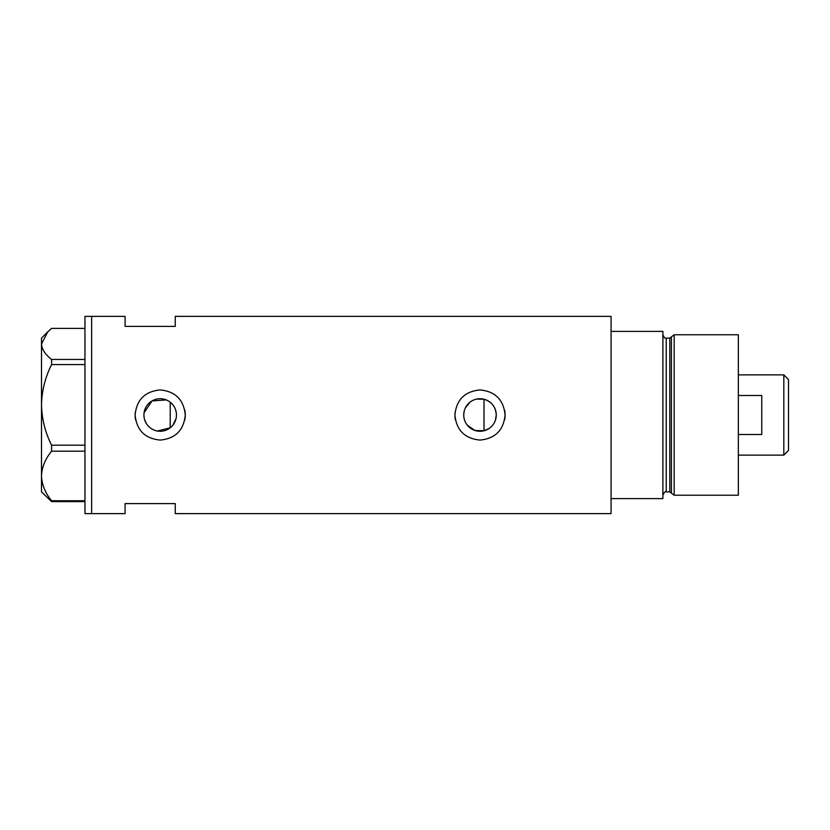 <?xml version="1.0" encoding="UTF-8"?>
<svg xmlns="http://www.w3.org/2000/svg" width="830" height="830" viewBox="0 0 830 830"><rect width="100%" height="100%" fill="white"/><g stroke="black" fill="none" stroke-linecap="round" stroke-linejoin="round"><path stroke-width="1.25" d="M488.912 428.612L484.014 430.76L474.864 430.438L467.373 425.261M466.294 423.767L465.391 422.159M464.157 418.683L463.835 416.857M176.043 418.662L172.827 425.24M495.375 420.291L496.267 415C495.759 406.949 491.682 401.699 484.014 399.24L476.555 399.106M463.731 415A16.268 16.268 0 0 0 479.999 431.268A16.268 16.268 0 0 0 496.267 415A16.268 16.268 0 0 0 479.999 398.732A16.268 16.268 0 0 0 463.731 415L464.157 411.317M143.932 415A16.268 16.268 0 0 0 160.19 431.268A16.268 16.268 0 0 0 176.458 415A16.268 16.268 0 0 0 160.19 398.732A16.268 16.268 0 0 0 143.932 415L144.088 417.283M144.565 419.503L146.412 423.632M147.74 425.458L149.317 427.087M151.091 428.477L153.052 429.618M157.358 431.019L170.223 427.803L170.223 402.197M135.238 412.531A25.076 25.076 0 0 0 135.114 415C136.597 430.231 144.949 438.593 160.19 440.076C175.421 438.614 183.783 430.251 185.266 415C183.783 399.759 175.431 391.397 160.2 389.924C144.96 391.407 136.597 399.759 135.114 415A25.076 25.076 0 0 0 135.601 419.907M184.779 419.918A25.076 25.076 0 0 0 184.789 410.093M455.048 412.531A25.076 25.076 0 0 0 454.923 415C456.396 430.231 464.759 438.593 479.989 440.076C495.22 438.614 503.582 430.251 505.076 415C503.592 399.759 495.23 391.397 480.01 389.924C464.759 391.407 456.396 399.759 454.923 415A25.076 25.076 0 0 0 455.411 419.907M504.588 419.918A25.076 25.076 0 0 0 504.588 410.093M175.244 326.398L175.244 316.365L611.067 316.365L611.067 498.591L662.89 498.591L662.89 331.409L611.067 331.409L611.067 513.635L175.244 513.635L175.244 503.603L125.091 503.603L125.091 513.635L91.653 513.635L91.653 316.365L91.653 513.635L84.961 513.635L84.961 316.365L125.091 316.365L125.091 326.398L175.244 326.398M166.311 399.925L152.056 400.921L144.088 412.738M172.827 404.76L173.906 406.254M175.514 409.543L176.043 411.327M465.391 407.841L470.008 402.166M473.142 400.247L474.864 399.562M84.961 501.6L51.585 501.6L51.585 500.739C45.235 492.989 41.873 484.73 41.5 475.964C41.832 467.321 45.194 459.063 51.585 451.188L51.585 445.191C45.235 432.586 41.873 419.15 41.5 404.895C41.832 390.837 45.194 377.401 51.585 364.588L51.585 359.452C45.204 354.535 41.842 349.357 41.5 343.931L47.808 331.793L51.585 328.4L84.961 328.4M47.808 331.793L41.5 338.101L41.5 491.9L51.585 501.6M51.585 500.739L84.961 500.739M84.961 451.188L51.585 451.188M51.585 445.191L84.961 445.191M84.961 364.588L51.585 364.588M51.585 359.452L84.961 359.452M484.014 430.76L484.014 399.24M669.81 491.9L666.231 491.9L666.231 338.101L669.81 338.101L669.81 491.9L671.418 493.134L671.418 336.866L674.168 334.76L674.168 495.24L738.347 495.24L738.347 334.76L674.168 334.76M783.821 374.88L788.5 379.559L788.5 450.441L783.821 455.12L783.821 374.88L738.347 374.88M738.347 434.495L761.753 434.495L761.753 395.505L738.347 395.505M666.231 491.9C665.401 491.059 664.291 492.169 662.89 495.24M666.231 338.101C665.411 338.941 664.301 337.82 662.89 334.76M669.81 338.101L671.418 336.866M671.418 493.134L674.168 495.24M783.821 455.12L738.347 455.12"/></g></svg>

